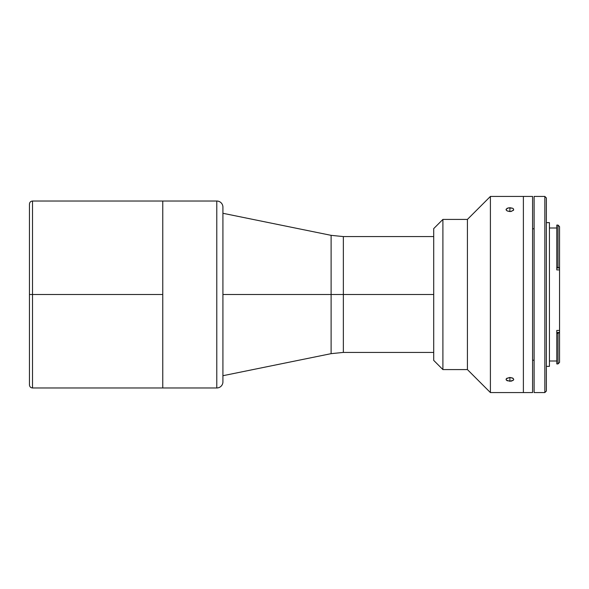 <?xml version="1.0" encoding="UTF-8"?>
<svg xmlns="http://www.w3.org/2000/svg" width="589" height="589" viewBox="0 0 589 589"><rect width="100%" height="100%" fill="white"/><g stroke="black" fill="none" stroke-linecap="round" stroke-linejoin="round"><path stroke-width="0.88" d="M162.763 294.5L162.763 387.974L162.763 294.5L32.513 294.5L162.763 294.5L162.763 387.974L216.789 387.974A6.133 6.133 0 0 0 222.922 381.841L222.922 207.159A6.133 6.133 0 0 0 216.789 201.026L216.789 387.974L216.789 201.026L162.763 201.026L162.763 294.5M32.513 201.026L32.513 294.5L32.513 201.026L32.513 294.5L29.45 294.5L29.45 204.096L29.45 294.5L32.513 294.5L32.513 387.974C30.657 387.79 29.634 386.767 29.45 384.904L29.45 204.096C29.634 202.233 30.657 201.21 32.513 201.026L216.789 201.026A6.133 6.133 0 0 1 222.922 207.159M29.45 294.5L29.45 384.904L29.45 294.5M343.358 294.5L433.71 294.5L343.358 294.5L343.358 352.421L343.358 236.579L343.358 294.5L331.114 294.5L331.114 353.658L331.114 294.5L343.358 294.5L343.358 352.421L331.114 353.658L331.114 235.342L343.358 236.579L343.358 294.5M222.922 381.422L222.922 294.5L331.114 294.5L222.922 294.5L222.922 207.578M331.114 294.5L331.114 235.342L331.114 294.5M222.922 381.841A6.133 6.133 0 0 1 216.789 387.974L32.513 387.974M523.385 196.431L532.581 196.431L523.385 196.431L523.385 392.569L523.385 196.431L523.385 392.569L532.581 392.569L490.401 392.569L467.416 369.583L442.899 369.583L433.71 360.387L433.71 228.613L442.899 219.417L467.416 219.417L490.401 196.431L523.385 196.431L490.401 196.431L467.416 219.417L442.899 219.417L433.71 228.613L433.71 360.387L442.899 369.583L442.899 219.417L442.899 369.583L467.416 369.583L467.416 219.417L467.416 369.583L490.401 392.569L490.401 196.431L490.401 392.569L523.385 392.569L523.385 196.431M532.581 392.569L532.581 196.431L532.581 392.569M509.905 381.282L509.905 377.446L512.614 378.042L513.733 379.434L513.439 380.155L511.37 381.142L507.195 380.752L506.069 379.426L506.363 378.69L509.905 377.446L509.905 381.282L506.363 380.155L506.069 379.426L506.717 378.344L509.905 377.446L513.093 378.344L513.733 379.434L513.439 380.155L509.905 381.282M511.37 211.392L509.905 211.554L509.905 207.718L512.614 208.248L513.446 208.845L513.439 210.317L510.648 211.51L507.195 210.958L506.069 209.566L507.195 208.248L509.905 207.718L509.905 211.554L507.195 210.958L506.142 209.949L506.142 209.198L508.432 207.858L512.614 208.248L513.446 208.845L513.66 209.949L511.37 211.392M558.019 225.086L556.789 225.086L556.789 267.921L559.55 267.98L559.55 226.618L558.019 225.086L558.019 267.377L559.417 267.921L558.019 267.377L558.019 225.086L559.55 226.618L559.55 269.902L556.789 269.902L556.789 267.921L559.55 267.98L559.55 269.902L556.789 269.902M532.581 360.358L534.113 360.093L532.581 360.358M534.113 228.907L532.581 228.642L534.113 228.907M556.789 361.005L549.434 361.005L556.789 361.005M549.434 227.995L556.789 227.995L549.434 227.995M558.019 363.914L559.55 362.382L559.55 332.454L556.789 333.315L556.789 363.914L558.019 363.914L558.019 333.315L559.417 332.535L556.789 332.535L556.789 330.436L559.55 330.436L559.55 332.454L556.789 332.535L556.789 333.315L558.019 333.315L558.019 363.914L556.789 363.914M549.434 366.365L546.371 366.365L549.434 366.365L549.434 222.635L546.371 222.635L549.434 222.635L549.434 366.365M544.84 196.431L546.371 197.963L544.84 196.431L534.113 196.431L544.84 196.431L544.84 392.569L534.113 392.569L544.84 392.569L544.84 196.431M546.371 391.037L544.84 392.569L546.371 391.037L546.371 197.963L546.371 391.037M534.113 196.431L534.113 392.569L534.113 196.431M534.113 352.399L534.113 349.564M534.113 348.982L534.113 343.512M534.113 340.729L534.113 340.317M534.113 333.595L534.113 332.027M534.113 330.09L534.113 322.971M534.113 322.846L534.113 315.329M534.113 313.635L534.113 307.613M534.113 304.115L534.113 303.71M534.113 295.84L534.113 294.5M534.113 291.894L534.113 284.885M534.113 284.038L534.113 276.27M534.113 275.365L534.113 268.68M534.113 266.029L534.113 264.976M534.113 257.776L534.113 256.973M534.113 254.301L534.113 248.271M534.113 247.645L534.113 241.431M534.113 240.017L534.113 238.516M556.789 267.377L558.019 267.377L556.789 267.377M559.55 362.338L559.55 269.902L559.55 330.436L556.789 330.436M433.71 236.579L343.358 236.579M222.892 213.284L331.114 235.342M222.892 375.716L331.114 353.658M433.71 352.421L343.358 352.421"/></g></svg>

